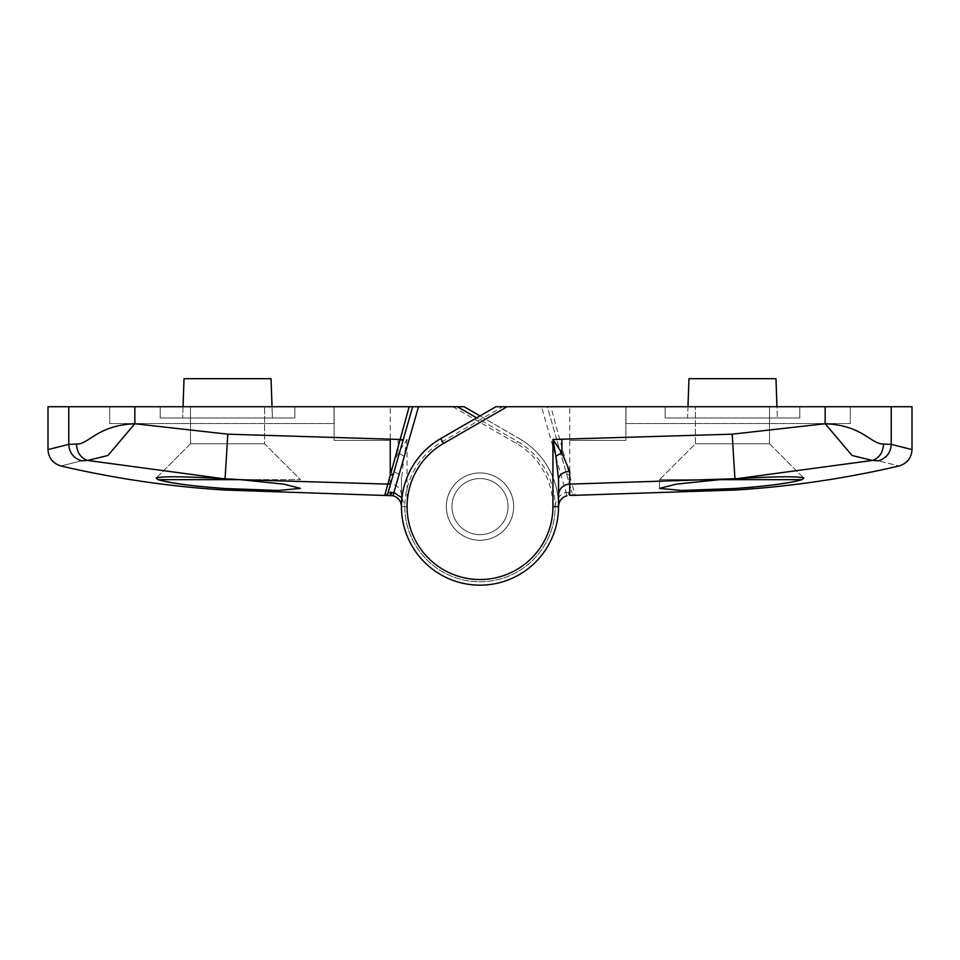 <?xml version="1.0" encoding="UTF-8"?>
<svg xmlns="http://www.w3.org/2000/svg" width="960" height="960" viewBox="0 0 960 960"><rect width="100%" height="100%" fill="white"/><g stroke="black" fill="none" stroke-linecap="round" stroke-linejoin="round"><path stroke-width="0.72" stroke-dasharray="4.8 3.6" d="M569.736 495.372A3.372 1.32 89.9 0 1 568.416 492.384L572.028 492.912A3.372 3.372 -16 0 0 575.28 495.348L572.064 484.116L719.556 479.676L659.532 479.676L719.556 479.676L659.532 479.676L695.436 443.772L695.436 406.74L695.436 443.772L659.532 479.676L801.972 479.676L803.772 478.044L769.5 443.772L695.436 443.772L769.5 443.772L695.436 443.772L769.5 443.772L769.5 406.74L695.436 406.74L769.5 406.74L695.436 406.74L769.5 406.74L769.5 443.772L803.772 478.044C798.768 476.172 776.58 476.364 737.196 478.632L872.304 460.464L878.376 460.788C905.892 467.736 905.892 467.736 878.376 460.788C886.404 458.328 890.688 452.856 891.24 444.348L883.524 444.06C871.344 444.732 862.98 425.268 825.156 423.744L732.168 434.184L560.208 439.464L556.968 440.388L572.028 492.912L547.32 406.74L541.488 406.74L566.076 492.48C559.248 494.724 555.612 499.428 555.18 506.592L555.18 506.604A75.18 75.18 0 0 1 442.416 571.716A75.18 75.18 0 0 1 442.416 441.504L502.608 406.74L541.488 406.74M799.788 406.74L665.148 406.74L799.788 406.74L665.148 406.74L799.788 406.74L799.788 417.96L665.148 417.96L799.788 417.96L799.788 406.74L799.788 417.96L665.148 417.96L665.148 406.74L665.148 417.96L665.148 406.74L665.148 417.96L799.788 417.96L799.788 406.74M625.98 406.74L850.284 406.74L625.98 406.74L625.98 423.576L850.284 423.576L850.284 406.74L850.284 423.576L625.98 423.576L625.98 406.74M625.872 406.74L569.772 406.74L625.872 406.74L569.772 406.74L625.872 406.74L625.872 440.4L569.772 440.4L625.872 440.4L625.872 406.74L625.872 440.4L569.772 440.4L569.772 406.74L569.772 440.4L569.772 406.74L569.772 440.4L625.872 440.4L625.872 406.74M568.812 481.692A3.372 3.348 -16 0 0 572.064 484.116L550.824 406.74L912 406.74M550.824 406.74L547.32 406.74L556.968 440.388M502.608 406.74L495.876 406.74L440.724 438.588A78.54 78.54 0 0 0 480 585.156A78.54 78.54 0 0 0 519.276 438.588L464.124 406.74L48 406.74M513.66 506.604A33.66 33.66 0 0 0 480 472.944A33.66 33.66 0 0 0 446.34 506.604A33.66 33.66 0 0 0 480 540.276A33.66 33.66 0 0 0 513.66 506.604A33.66 33.66 0 0 0 480 472.944A33.66 33.66 0 0 0 446.34 506.604A33.66 33.66 0 0 0 480 540.276A33.66 33.66 0 0 0 513.66 506.604A33.66 33.66 0 0 1 480 540.276A33.66 33.66 0 0 1 446.34 506.604A33.66 33.66 0 0 1 480 472.944A33.66 33.66 0 0 1 513.66 506.604A33.66 33.66 0 0 1 480 540.276A33.66 33.66 0 0 1 446.34 506.604A33.66 33.66 0 0 1 480 472.944A33.66 33.66 0 0 1 513.66 506.604M558.54 495.288L558.54 479.532M719.256 479.7L676.416 484.128L659.532 488.388L681.744 490.476L745.992 487.728M912 449.592L891.24 444.348L891.24 406.74M719.556 479.676L737.196 478.632M825.156 406.74L825.156 423.744L852.036 455.46L872.304 460.464C879.312 457.992 883.056 452.532 883.524 444.06M754.464 486.996L779.556 484.056M789.024 482.556L801.972 479.676M566.508 473.64L569.748 475.404L569.772 439.464M776.964 406.74L775.98 378.696L688.956 378.696L687.588 417.96L777.348 417.96L687.588 417.96L777.348 417.96L687.588 417.96L688.956 378.696L775.98 378.696L777.348 417.96L775.98 378.696L688.956 378.696L687.972 406.74M568.416 492.384L566.076 492.48L566.928 495.744M452.904 406.74L516.468 443.448A72.936 72.936 0 0 1 480 579.54A72.936 72.936 0 0 1 407.064 506.604L407.064 439.476L398.088 452.964L390.252 471.516A11.22 8.016 180 0 1 401.46 479.532L401.46 506.604L401.46 479.532L404.076 456.336L407.064 439.476L227.832 434.184L134.844 423.744C97.032 425.352 89.772 444 76.476 444.06L68.76 444.348C69.264 452.784 73.548 458.268 81.624 460.788L87.696 460.464L222.804 478.632C183.384 476.364 161.196 476.172 156.228 478.044L190.5 443.772L264.564 443.772L190.5 443.772L264.564 443.772L190.5 443.772L190.5 406.74L264.564 406.74L190.5 406.74L264.564 406.74L190.5 406.74L190.5 443.772L156.228 478.044L158.028 479.676L185.052 484.692M222.804 478.632L240.444 479.676L300.468 479.676L264.564 443.772L264.564 406.74L264.564 443.772L300.468 479.676L240.444 479.676L390.264 484.128L390.264 495.372M160.212 406.74L294.852 406.74L160.212 406.74L294.852 406.74L160.212 406.74L160.212 417.96L294.852 417.96L160.212 417.96L160.212 406.74L160.212 417.96L294.852 417.96L294.852 406.74L294.852 417.96L294.852 406.74L294.852 417.96L160.212 417.96L160.212 406.74M334.02 406.74L109.716 406.74L334.02 406.74L334.02 423.576L109.716 423.576L109.716 406.74L109.716 423.576L334.02 423.576L334.02 406.74M334.128 406.74L390.228 406.74L334.128 406.74L390.228 406.74L334.128 406.74L334.128 440.4L390.228 440.4L334.128 440.4L334.128 406.74L334.128 440.4L390.228 440.4L390.228 406.74L390.228 440.4L390.228 406.74L390.228 440.4L334.128 440.4L334.128 406.74M158.028 479.676L240.444 479.676M68.76 406.74L68.76 444.348L48 449.592M401.94 497.892L404.82 506.604A75.18 75.18 0 0 0 517.584 571.716A75.18 75.18 0 0 0 517.584 441.504L476.628 417.852M480 415.908L519.276 438.588A78.54 78.54 0 0 1 480 585.156A78.54 78.54 0 0 1 401.46 506.604A78.54 78.54 0 0 0 480 585.156A78.54 78.54 0 0 0 558.54 506.604L555.18 506.604L558.54 506.592A78.54 78.54 0 0 0 519.276 438.588A78.54 78.54 0 0 1 480 585.156A78.54 78.54 0 0 1 401.46 506.604A78.54 78.54 0 0 0 480 585.156A78.54 78.54 0 0 0 558.54 506.604A78.54 78.54 0 0 1 480 585.156A78.54 78.54 0 0 1 401.46 506.604L404.82 506.604L401.46 506.592A78.54 78.54 0 0 1 440.724 438.588L442.416 441.504M225.252 488.532L278.292 490.476L300.468 488.388L283.596 484.128L240.744 479.7M81.624 460.788C54.108 467.736 54.108 467.736 81.624 460.788M199.08 486.36L203.052 486.756M203.148 486.768L225.06 488.52L225.06 490.044M76.476 444.06C76.944 452.532 80.688 457.992 87.696 460.464L107.964 455.46L134.844 423.744L134.844 406.74M390.252 471.516L390.264 484.128A11.22 11.172 180 0 1 401.46 495.288M403.032 440.388L412.68 406.74M272.028 406.74L272.412 417.96L182.652 417.96L272.412 417.96L182.652 417.96L272.412 417.96L271.044 378.696L184.02 378.696L183.036 406.74M271.044 378.696L272.412 417.96L271.044 378.696L184.02 378.696L182.652 417.96L184.02 378.696L271.044 378.696M469.764 532.728A28.056 28.056 0 0 1 453.888 496.368A28.056 28.056 0 0 1 490.236 480.492A28.056 28.056 0 0 0 453.888 496.368A28.056 28.056 0 0 0 469.764 532.728A28.056 28.056 0 0 0 506.112 516.852A28.056 28.056 0 0 0 490.236 480.492A28.056 28.056 0 0 1 506.112 516.852A28.056 28.056 0 0 1 469.764 532.728M492.288 475.272A33.66 33.66 0 0 0 448.656 494.316A33.66 33.66 0 0 0 467.712 537.948A33.66 33.66 0 0 1 448.656 494.316A33.66 33.66 0 0 1 492.288 475.272A33.66 33.66 0 0 1 511.344 518.892A33.66 33.66 0 0 1 467.712 537.948A33.66 33.66 0 0 0 511.344 518.892A33.66 33.66 0 0 0 492.288 475.272M734.94 488.52L734.94 490.044M732.168 434.184L734.94 478.752M516.468 443.448L517.584 441.504M407.064 506.604L401.46 506.604M225.06 478.752L227.832 434.184M404.076 456.336A11.22 3.048 26.6 0 0 398.088 452.964L398.088 439.476M659.532 488.388L659.532 479.676L659.532 488.388"/><path stroke-width="1.44" d="M552.936 506.604L552.936 439.476L561.912 452.964L569.748 471.516L569.736 484.128A11.22 11.172 180 0 0 558.54 495.288L558.54 506.592C558.888 501.084 561.684 497.46 566.928 495.744C561.672 497.46 558.888 501.084 558.54 506.592A78.54 78.54 0 0 1 480 585.156A78.54 78.54 0 0 1 440.724 438.588L495.876 406.74L507.096 406.74L443.532 443.448A72.936 72.936 0 0 0 480 579.54A72.936 72.936 0 0 0 552.936 506.604L558.54 506.604L558.54 479.532L555.924 456.336L552.936 439.476L732.168 434.184L825.156 423.744C862.968 425.352 870.228 444 883.524 444.06L891.24 444.348C890.736 452.784 886.452 458.268 878.376 460.788L872.304 460.464L737.196 478.632L569.736 484.128L569.736 495.372L575.28 495.348M737.196 478.632C776.616 476.364 798.804 476.172 803.772 478.044L801.972 479.676C790.44 483.12 768.096 486.072 734.94 488.52L681.768 490.476L659.532 488.388L676.404 484.128L719.256 479.7M507.096 406.74L912 406.74L912 449.592C911.532 457.92 907.2 463.38 899.004 465.984C844.98 478.596 790.296 486.612 734.94 490.044L734.94 488.52M891.24 406.74L891.24 444.348L912 449.592M734.94 490.044L573.24 495.36M878.376 460.788C905.892 467.736 905.892 467.736 878.376 460.788M745.992 487.728L754.464 486.996M779.556 484.056L789.024 482.556M883.524 444.06C883.056 452.532 879.312 457.992 872.304 460.464L852.036 455.46L825.156 423.744L825.156 406.74M558.54 479.532A11.22 8.016 180 0 1 569.748 471.516M801.972 479.676L719.556 479.676M776.964 406.74L775.98 378.696L688.956 378.696L687.972 406.74M558.54 506.604A78.54 78.54 0 0 1 480 585.156A78.54 78.54 0 0 1 401.46 506.604L401.46 506.592C401.112 501.084 398.316 497.46 393.072 495.744L384.72 495.348L409.176 406.74L48 406.74L48 449.592L68.76 444.348L76.476 444.06C88.656 444.732 97.02 425.268 134.844 423.744L227.832 434.184L399.792 439.464L403.032 440.388L387.972 492.912L412.68 406.74L418.512 406.74L393.924 492.48L401.94 497.892M409.176 406.74L412.68 406.74M476.628 417.852L457.392 406.74L418.512 406.74M457.392 406.74L464.124 406.74L480 415.908M391.188 481.692A3.372 3.348 16 0 1 387.936 484.116L240.444 479.676L158.028 479.676L156.228 478.044C161.232 476.172 183.42 476.364 222.804 478.632L87.696 460.464L81.624 460.788C54.108 467.736 54.108 467.736 81.624 460.788C73.596 458.328 69.312 452.856 68.76 444.348L68.76 406.74M240.744 479.7L283.584 484.128L300.468 488.388L278.256 490.476L225.252 488.532M240.444 479.676L222.804 478.632M134.844 406.74L134.844 423.744L107.964 455.46L87.696 460.464C80.688 457.992 76.944 452.532 76.476 444.06M185.052 484.692L199.08 486.36M384.72 495.348A3.372 3.372 16 0 0 387.972 492.912L393.924 492.48L393.072 495.744L225.06 490.044L225.06 488.52C192.06 486.096 169.716 483.144 158.028 479.676M393.492 473.64L390.252 475.404L390.228 439.464M272.028 406.74L271.044 378.696L184.02 378.696L183.036 406.74M386.76 495.36L390.264 495.372A3.372 1.32 -89.9 0 0 391.584 492.384M393.072 495.744C398.328 497.46 401.112 501.084 401.46 506.592A78.54 78.54 0 0 1 440.724 438.588L443.532 443.448M734.94 478.752L732.168 434.184M555.924 456.336A11.22 3.048 -26.6 0 1 561.912 452.964L561.912 439.476M227.832 434.184L225.06 478.752M48 449.592C48.468 457.92 52.8 463.38 60.996 465.984C115.02 478.596 169.704 486.612 225.06 490.044"/></g></svg>
